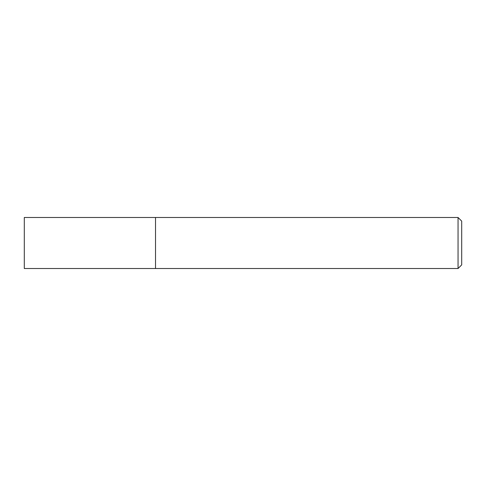 <?xml version="1.0" encoding="UTF-8"?>
<svg xmlns="http://www.w3.org/2000/svg" width="486" height="486" viewBox="0 0 486 486"><rect width="100%" height="100%" fill="white"/><g stroke="black" fill="none" stroke-linecap="round" stroke-linejoin="round"><path stroke-width="0.36" stroke-dasharray="2.43 1.82" d="M155.52 217.485L155.52 268.515L155.52 217.485M458.055 217.485L458.055 268.515M461.7 221.13L461.7 264.87M24.3 217.485L24.3 268.515"/><path stroke-width="0.73" d="M155.52 268.515L155.52 217.485L24.3 217.485L24.3 268.515L155.52 268.515L155.52 217.485L458.055 217.485L458.055 268.515L155.52 268.515M458.055 217.485L461.7 221.13L461.7 264.87L458.055 268.515"/></g></svg>

